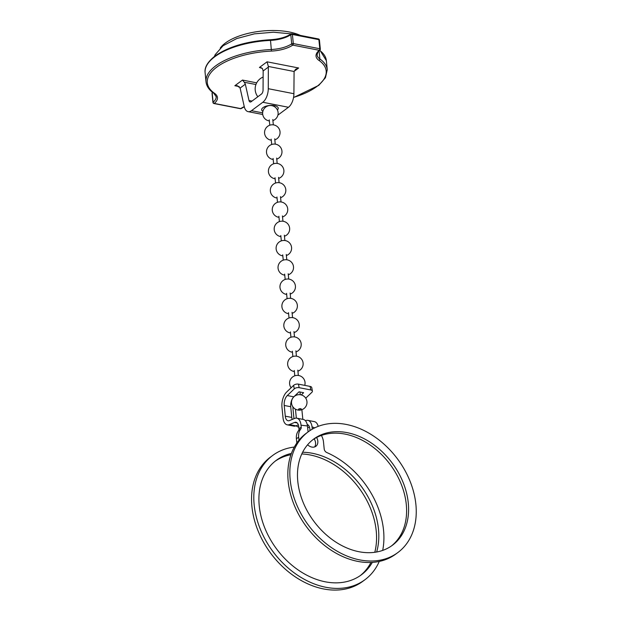 <?xml version="1.0" encoding="UTF-8"?>
<svg xmlns="http://www.w3.org/2000/svg" width="621" height="621" viewBox="0 0 621 621"><rect width="100%" height="100%" fill="white"/><g stroke="black" fill="none" stroke-linecap="round" stroke-linejoin="round"><path stroke-width="0.93" d="M297.793 481.368A66.09 48.803 -126.6 0 1 313.644 439.109A66.09 48.803 -126.6 0 1 371.451 443.083A66.09 48.803 -126.6 0 1 408.284 502.987A66.09 48.803 -126.6 0 1 392.441 545.246A66.09 48.803 -126.6 0 1 334.626 541.279A66.09 48.803 -126.6 0 1 297.793 481.368M312.658 439.87A66.09 48.803 -126.6 0 1 370.124 445.016A66.09 48.803 -126.6 0 1 406.289 504.469A66.09 48.803 -126.6 0 1 391.432 545.968M397.859 552.55L395.864 554.025A75.188 55.517 -126.6 0 1 330.1 549.515A75.188 55.517 -126.6 0 1 288.198 481.368A75.188 55.517 -126.6 0 1 306.223 433.295L308.226 431.812A75.188 55.517 -126.6 0 1 373.989 436.33A75.188 55.517 -126.6 0 1 415.891 504.469A75.188 55.517 -126.6 0 1 397.859 552.55A75.188 55.517 -126.6 0 1 332.095 548.033A75.188 55.517 -126.6 0 1 290.193 479.886A75.188 55.517 -126.6 0 1 308.226 431.812M277.393 109.94A8.321 3.532 174.3 0 0 278.239 108.155A8.321 3.532 174.3 0 0 272.138 105.384A8.321 3.532 174.3 0 0 263.001 107.619A8.321 3.532 174.3 0 0 261.674 109.808A8.321 3.532 174.3 0 0 262.854 111.392M261.689 67.906L259.438 67.464L262.411 68.489L263.164 70.941L263.056 90.029A3.563 1.871 -78.9 0 1 261.418 94.097L251.148 101.72A3.563 1.871 -78.9 0 1 250.139 102.007A3.563 1.871 -78.9 0 1 248.982 100.478L245.342 84.177L240.11 88.058L237.338 85.721L234.847 85.721L242.462 80.062L256.683 82.849M220.214 48.104A46.358 19.686 -5.7 0 1 225.376 43.035A46.358 19.686 -5.7 0 1 300.385 35.42M255.93 84.526L244.317 82.259L245.342 84.177M294.082 71.485L268.35 66.447L267.053 61.813L298.654 67.992L295.635 69.242L294.082 71.485L293.904 93.717A11.884 6.226 101.1 0 1 288.454 107.278L277.913 115.102M268.35 66.447L268.272 88.702A11.884 6.226 101.1 0 1 262.815 102.263L251.458 110.693A11.884 6.226 101.1 0 1 248.113 111.648A11.884 6.226 101.1 0 1 244.239 106.548L240.11 88.058M244.317 82.259L242.462 80.062M301.115 409.503A1.421 0.605 -5.7 0 1 299.159 409.844A1.421 0.605 -5.7 0 1 298.748 409.045A1.421 0.605 -5.7 0 1 300.696 408.703A1.421 0.605 -5.7 0 1 301.115 409.503M314.203 438.861A8.026 5.923 -126.6 0 1 315.561 442.827A8.026 5.923 -126.6 0 1 314.622 446.934M316.625 437.487A8.026 5.923 -126.6 0 1 317.812 441.151A8.026 5.923 -126.6 0 1 315.887 446.282A8.026 5.923 -126.6 0 1 307.597 444.776M372.321 562.393A71.322 52.661 -126.6 0 1 361.375 574.821A71.322 52.661 -126.6 0 1 298.996 570.536A71.322 52.661 -126.6 0 1 259.244 505.89A71.322 52.661 -126.6 0 1 276.345 460.285A71.322 52.661 -126.6 0 1 291.404 453.408M302.621 452.251A71.322 52.661 -126.6 0 1 378.476 529.216A71.322 52.661 -126.6 0 1 376.668 551.991M275.235 461.147A71.322 52.661 -126.6 0 1 290.939 454.712M301.79 453.967A71.322 52.661 -126.6 0 1 376.225 530.885A71.322 52.661 -126.6 0 1 374.789 552.294M379.252 561.446A77.384 57.14 -126.6 0 1 364.993 579.688L362.742 581.357A77.384 57.14 -126.6 0 1 295.053 576.715A77.384 57.14 -126.6 0 1 251.924 506.573A77.384 57.14 -126.6 0 1 270.477 457.095L272.728 455.418A77.384 57.14 -126.6 0 1 294.323 447.05M321.414 435.43A14.857 10.968 -126.6 0 1 323.494 442.005L324.193 448.967A3.563 2.631 -126.6 0 0 326.809 452.546A77.384 57.14 -126.6 0 1 383.545 530.21A77.384 57.14 -126.6 0 1 382.683 550.408M364.993 579.688A77.384 57.14 -126.6 0 1 297.304 575.038A77.384 57.14 -126.6 0 1 254.175 504.904A77.384 57.14 -126.6 0 1 272.728 455.418M298.763 426.86A7.918 4.153 -78.9 0 0 296 422.264A7.918 4.153 -78.9 0 0 294.579 422.435L289.417 424.578A12.078 6.326 101.1 0 1 287.251 424.834A12.078 6.326 101.1 0 1 283.029 417.84L281.957 407.128A12.078 6.326 101.1 0 1 286.661 392.03L293.632 385.362A3.563 1.809 -10.2 0 1 298.491 384.143L299.128 387.675A3.563 1.809 169.8 0 0 294.269 388.886L287.29 395.554A7.918 4.153 -78.9 0 0 284.208 405.451L285.28 416.163A7.918 4.153 -78.9 0 0 288.051 420.751A7.918 4.153 -78.9 0 0 289.471 420.58L294.626 418.445A12.078 6.326 101.1 0 1 296.799 418.181A12.078 6.326 101.1 0 1 301.022 425.183L301.216 427.155A3.563 2.631 -126.6 0 1 300.719 429.088L298.468 430.757A3.563 2.631 53.4 0 0 298.965 428.824L298.763 426.86M301.022 425.183L307.473 425.967A12.078 6.326 -78.9 0 0 303.304 419.454L296.799 418.181M287.251 424.834L293.756 426.107A12.078 6.326 -78.9 0 0 295.93 425.851L298.352 424.842M292.204 419.447A7.918 4.153 101.1 0 1 291.785 417.436L290.721 406.724A7.918 4.153 101.1 0 1 293.803 396.827L299.05 391.812L303.622 392.705L301.294 394.933M298.965 440.204L298.654 437.145A14.857 10.968 -126.6 0 1 300.719 429.088M296.822 443.021L296.403 438.814A14.857 10.968 -126.6 0 1 298.468 430.757M307.201 424.461A7.918 4.153 -78.9 0 1 309.848 429.026L309.995 430.563M370.939 562.463A71.322 52.661 -126.6 0 1 360.234 575.636M305.423 420.728L305.711 420.611A12.078 6.326 101.1 0 1 307.876 420.355A12.078 6.326 101.1 0 1 312.045 426.868L312.278 429.158M308.07 431.921L307.48 425.967M312.045 426.86L314.715 427.861M309.429 427.015L307.659 427.745M298.786 427.062A12.078 6.326 101.1 0 1 298.328 427A12.078 6.326 101.1 0 1 296.209 425.734M292.957 406.941A12.078 6.326 101.1 0 0 293.034 409.293L293.974 418.717M305.742 398.177L311.858 392.325A3.563 1.809 169.8 0 0 312.386 391.114A3.563 1.809 169.8 0 0 310.756 389.941L310.12 386.417L298.491 384.143M310.12 386.417A3.563 1.809 -10.2 0 1 311.75 387.582L312.386 391.114M310.756 389.941L299.128 387.675M295.441 409.169L296.341 418.127M301.876 409.697L302.846 419.369M307.876 420.355L314.381 421.628A12.078 6.326 101.1 0 1 318.208 426.348M214.812 56.721A60.92 25.865 174.3 0 0 205.109 72.735C204.348 67.417 207.67 61.828 215.091 55.96C228.606 46.591 247.026 41.18 270.368 39.728L270.515 40.404A60.92 25.865 174.3 0 0 214.812 56.721M293.562 97.396A59.732 25.36 174.3 0 0 318.953 60.384A24.064 10.215 -5.7 0 1 319.256 50.293L292.77 45.116A24.064 10.215 -5.7 0 1 271.439 51.085A59.732 25.36 174.3 0 0 216.814 67.091A59.732 25.36 174.3 0 0 214.54 93.329A1.188 0.963 125.1 0 1 213.748 93.228L216.162 96.62A22.876 9.711 174.3 0 1 213.112 102.178L212.203 93.072A1.188 0.908 -129.4 0 1 212.475 92.327L212.498 92.304M213.748 93.228C209.091 89.96 206.521 86.164 206.017 81.832A60.92 25.865 -5.7 0 1 215.72 65.826A60.92 25.865 -5.7 0 1 271.424 49.501A22.876 9.711 174.3 0 0 291.707 43.827L290.799 34.722A22.876 9.711 -5.7 0 1 270.515 40.404L271.439 51.085M319.9 50.146A1.188 1.188 0 0 0 320.327 49.106A1.188 0.505 -5.7 0 0 319.792 48.748L318.884 39.643L292.398 34.465L293.306 43.563L319.792 48.748A1.188 0.621 101.1 0 1 319.256 50.293A1.188 0.908 50.6 0 0 319.9 50.146C318.472 50.953 317.548 52.56 317.121 54.943A22.876 9.711 174.3 0 0 319.885 58.987A60.92 25.865 -5.7 0 1 327.259 69.731L326.351 60.633A60.92 25.865 174.3 0 0 319.644 50.363M318.953 60.384A1.188 0.963 -54.9 0 0 319.885 58.987L319.078 50.875M212.809 92.545A22.876 9.711 -5.7 0 1 212.203 93.072A1.188 0.505 -5.7 0 0 212.048 93.36L212.956 102.465A1.188 0.505 -5.7 0 1 213.112 102.178A1.188 0.908 -129.4 0 0 214.245 103.42L240.723 108.597A24.064 10.215 -5.7 0 1 244.263 106.633M214.54 93.329A24.064 10.215 -5.7 0 1 214.245 103.42A1.188 0.621 101.1 0 1 213.911 103.513L240.389 108.691A1.188 1.188 0 0 0 241.282 108.512A1.188 0.846 -124.1 0 1 240.723 108.597A1.188 0.621 101.1 0 1 240.389 108.691M259.438 67.464L267.053 61.813M298.654 67.992L294.098 71.368M239.256 86.583L234.847 85.721M252.017 101.076L248.982 100.478M293.904 93.717L268.272 88.702M288.454 107.278L262.815 102.263M262.636 112.875L251.458 110.693M268.396 67.06L263.164 70.941M291.707 43.827A1.188 0.846 55.9 0 0 292.77 45.116A1.188 0.621 101.1 0 0 293.306 43.563A1.188 0.505 -5.7 0 0 291.707 43.827M270.314 39.845L270.368 39.728C279.039 39.177 285.947 37.252 291.094 33.953A1.188 0.846 55.9 0 0 290.799 34.722A1.188 0.505 -5.7 0 1 292.398 34.465A1.188 0.621 101.1 0 0 291.986 33.775A1.188 1.188 0 0 0 291.094 33.953A1.188 0.846 55.9 0 1 291.653 33.868A1.188 0.621 101.1 0 1 291.986 33.775L318.464 38.952A1.188 0.621 101.1 0 1 318.884 39.643A1.188 0.505 -5.7 0 1 319.419 40A1.188 1.188 0 0 0 318.464 38.952A1.188 0.621 101.1 0 0 318.131 39.053M297.249 422.963L294.579 422.435M295.93 425.851L289.417 424.578M293.803 396.827L287.29 395.554M290.721 406.724L284.208 405.451M291.785 417.436L285.28 416.163M298.654 437.145L296.403 438.814M308.334 425.129L307.302 424.927M294.269 388.886L293.632 385.362M298.965 428.824L301.216 427.155M288.493 312.642L289.021 317.968M294.075 332.631A7.755 7.755 0 0 0 297.769 320.677A7.755 7.755 0 0 0 283.991 327.011A7.755 7.755 0 0 0 290.519 332.988M292.041 312.285L292.576 317.618M263.133 77.058A12.793 12.793 0 0 0 257.847 96.752M276.95 196.981L277.478 202.306M282.524 216.97A7.755 7.755 0 0 0 286.227 205.015A7.755 7.755 0 0 0 272.44 211.35A7.755 7.755 0 0 0 278.976 217.327M280.498 196.624L281.026 201.957M272.906 120.583A7.755 7.755 0 0 0 276.609 108.636A7.755 7.755 0 0 0 262.823 114.97A7.755 7.755 0 0 0 269.359 120.94M275.025 177.699L275.553 183.032M280.607 197.695A7.755 7.755 0 0 0 284.302 185.741A7.755 7.755 0 0 0 270.515 192.075A7.755 7.755 0 0 0 277.051 198.045M278.573 177.35L279.101 182.675M286.568 293.36L287.104 298.693M292.149 313.357A7.755 7.755 0 0 0 295.852 301.402A7.755 7.755 0 0 0 282.066 307.737A7.755 7.755 0 0 0 288.602 313.706M290.116 293.011L290.651 298.336M214.424 56.472L215.153 54.71L223.071 45.737L236.795 38.541L254.4 33.852L273.457 32.214L291.249 33.868M206.017 81.832L205.109 72.735M262.73 114.505L248.113 111.648M212.956 102.465A1.188 1.188 0 0 0 213.911 103.513M293.539 97.544L318.752 85.364L325.443 77.734L327.259 69.731M244.301 106.804L241.282 108.512M212.475 92.327A1.188 1.188 0 0 0 212.048 93.36M320.327 49.106L319.419 40M319.869 50.161L326.351 60.633M292.344 351.191L292.871 356.524M297.917 371.187A7.755 7.755 0 0 0 301.62 359.233A7.755 7.755 0 0 0 287.834 365.567A7.755 7.755 0 0 0 294.37 371.537M295.891 350.842L296.419 356.167M280.793 235.53L281.329 240.863M286.374 255.526A7.755 7.755 0 0 0 290.077 243.572A7.755 7.755 0 0 0 276.291 249.906A7.755 7.755 0 0 0 282.827 255.875M284.348 235.18L284.876 240.506M269.25 119.869L269.786 125.201M274.831 139.865A7.755 7.755 0 0 0 278.534 127.91A7.755 7.755 0 0 0 264.748 134.245A7.755 7.755 0 0 0 271.284 140.214M272.798 119.519L273.333 124.844M290.418 331.917L290.946 337.25M296 351.905A7.755 7.755 0 0 0 299.695 339.959A7.755 7.755 0 0 0 285.908 346.293A7.755 7.755 0 0 0 292.444 352.262M293.966 331.56L294.494 336.892M296.628 394.125L296.722 395.08M294.626 396.182A7.755 7.755 0 0 0 297.754 410.015A7.755 7.755 0 0 0 305.47 397.789A7.755 7.755 0 0 0 294.626 396.182M299.997 391.998L300.269 394.723M294.261 370.473L294.796 375.798M304.74 385.369A7.755 7.755 0 0 0 292.701 376.908A7.755 7.755 0 0 0 291.109 387.768M297.816 370.116L298.344 375.449M282.718 254.812L283.254 260.137M288.299 274.8A7.755 7.755 0 0 0 292.002 262.846A7.755 7.755 0 0 0 278.216 269.18A7.755 7.755 0 0 0 284.752 275.157M286.265 254.455L286.801 259.788M271.175 139.143L271.711 144.476M276.756 159.139A7.755 7.755 0 0 0 280.459 147.185A7.755 7.755 0 0 0 266.673 153.519A7.755 7.755 0 0 0 273.209 159.496M274.723 138.793L275.258 144.126M273.1 158.425L273.628 163.758M278.682 178.413A7.755 7.755 0 0 0 282.376 166.467A7.755 7.755 0 0 0 268.598 172.801A7.755 7.755 0 0 0 275.134 178.77M276.648 158.068L277.183 163.401M284.643 274.086L285.179 279.419M290.224 294.075A7.755 7.755 0 0 0 293.927 282.128A7.755 7.755 0 0 0 280.141 288.462A7.755 7.755 0 0 0 286.677 294.432M288.191 273.729L288.726 279.062M298.786 427.093L298.328 427M278.876 216.255L279.403 221.588M284.449 236.244A7.755 7.755 0 0 0 288.152 224.297A7.755 7.755 0 0 0 274.366 230.632A7.755 7.755 0 0 0 280.902 236.601M282.423 215.898L282.951 221.231"/></g></svg>
